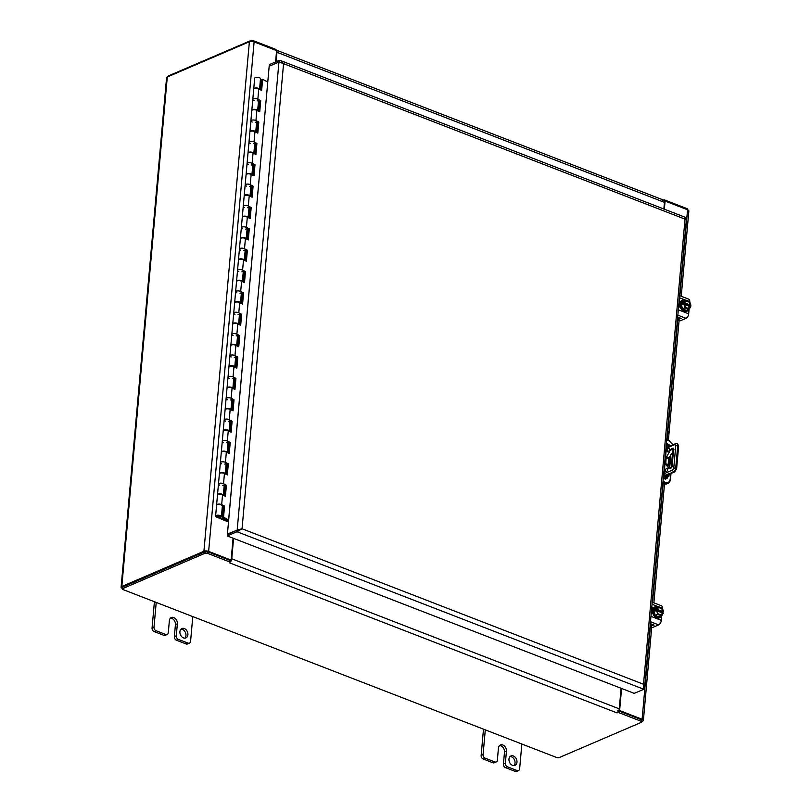 <?xml version="1.0" encoding="UTF-8"?>
<svg xmlns="http://www.w3.org/2000/svg" width="812" height="812" viewBox="0 0 812 812"><rect width="100%" height="100%" fill="white"/><g stroke="black" fill="none" stroke-linecap="round" stroke-linejoin="round"><path stroke-width="1.22" d="M122.45 588.426L122.389 588.406A3.38 1.33 5.1 0 1 121.1 587.208A3.38 1.33 5.1 0 1 121.82 586.487L203.913 551.257A3.38 1.33 5.1 0 1 208.643 551.389L230.029 559.671A1.401 1.035 66.8 0 0 231.247 558.808L233.085 538.194M621.566 688.637L619.729 709.262A1.401 1.035 66.8 0 0 620.713 710.967L642.099 719.249A3.38 1.33 5.1 0 1 643.388 720.447A3.38 1.33 5.1 0 1 642.668 721.168L641.835 721.533M681.238 296.278L688.86 210.958A3.38 1.33 -174.9 0 0 687.571 209.76L666.185 201.477A1.401 1.035 66.8 0 0 664.967 202.34L664.358 209.212M275.593 61.935L276.486 51.887A1.401 1.035 66.8 0 0 275.501 50.182L254.115 41.899A3.38 1.33 -174.9 0 0 249.375 41.767L167.292 76.998A3.38 1.33 -174.9 0 0 166.572 77.729L121.1 587.208M618.805 710.591A1.401 1.035 66.8 0 0 619.15 711.099M229.461 560.189A1.401 1.035 66.8 0 0 229.623 560.138L230.699 559.671M663.861 209.019L664.46 202.361A3.38 1.837 -68.8 0 0 664.054 200.442L662.653 200.158L664.054 200.442L664.378 199.864L686.84 208.562A1.868 0.731 5.1 0 1 687.551 209.222L687.51 209.74M168.125 76.643L168.155 76.257A1.868 0.731 5.1 0 1 168.551 75.851L250.705 40.6A1.868 0.731 5.1 0 1 253.314 40.671L275.786 49.37L276.557 50.374A3.38 1.837 111.2 0 1 276.963 52.293L276.121 61.712M663.566 200.087L664.257 199.894M664.378 199.864L664.287 200.858M275.704 50.283L275.786 49.37M276.253 50.882L276.557 50.374M616.897 712.845L229.4 562.787L230.029 562.066L207.557 553.358A1.868 0.731 -174.9 0 0 204.949 553.287L122.795 588.548A1.868 0.731 -174.9 0 0 122.399 588.944A1.868 0.731 -174.9 0 0 123.109 589.603L556.636 757.494A1.868 0.731 -174.9 0 0 559.255 757.566L641.399 722.315A1.868 0.731 -174.9 0 0 641.795 721.919A1.868 0.731 -174.9 0 0 641.084 721.259L618.622 712.55L616.897 712.845L618.46 711.292A3.38 1.837 -68.8 0 0 619.251 708.856L621.078 688.444M229.4 562.787L230.963 561.224L230.029 562.066L230.172 560.463L207.699 551.764A1.868 0.731 -174.9 0 0 205.091 551.683L122.947 586.944A1.868 0.731 -174.9 0 0 122.541 587.34L122.399 588.944M233.582 538.386L231.755 558.788A3.38 1.837 111.2 0 1 230.963 561.224L230.679 561.518M618.46 711.292L618.622 712.55L618.46 711.292M641.795 721.919L641.937 720.315A1.868 0.731 -174.9 0 0 641.226 719.655L618.764 710.957L618.622 712.55M230.172 560.463L230.963 561.224M230.598 559.722A1.634 0.883 111.2 0 1 230.293 560.422M618.764 710.957L617.79 710.49M228.69 519.913L223.544 517.254L222.508 517.538L227.593 520.177A2.101 0.832 -174.9 0 0 228.639 520.512M228.629 519.883L267.767 81.992M260.672 89.929L261.586 79.617L262.631 79.322L261.637 90.436L258.774 88.944A2.913 1.147 -174.9 0 0 255.618 88.396A2.913 1.147 -174.9 0 0 253.699 89.29L252.786 99.551A2.913 1.147 5.1 0 1 254.694 98.648A2.913 1.147 5.1 0 1 257.851 99.206L260.723 100.688L259.728 111.802L256.866 110.31A2.913 1.147 -174.9 0 0 253.709 109.752A2.913 1.147 -174.9 0 0 251.791 110.655L250.878 120.907A2.913 1.147 5.1 0 1 252.796 120.014A2.913 1.147 5.1 0 1 255.953 120.562L258.815 122.054L257.82 133.158L254.958 131.676A2.913 1.147 -174.9 0 0 251.801 131.118A2.913 1.147 -174.9 0 0 249.883 132.021L248.969 142.273A2.913 1.147 5.1 0 1 250.888 141.369A2.913 1.147 5.1 0 1 254.044 141.927L256.907 143.409L255.922 154.524L253.05 153.032A2.913 1.147 -174.9 0 0 249.893 152.483A2.913 1.147 -174.9 0 0 247.975 153.377L247.061 163.638A2.913 1.147 5.1 0 1 248.98 162.735A2.913 1.147 5.1 0 1 252.136 163.283L254.998 164.775L254.014 175.879L251.141 174.397A2.913 1.147 -174.9 0 0 247.985 173.839A2.913 1.147 -174.9 0 0 246.066 174.742L245.153 184.994A2.913 1.147 5.1 0 1 247.071 184.101A2.913 1.147 5.1 0 1 250.228 184.649L253.1 186.141L252.106 197.245L249.233 195.753A2.913 1.147 -174.9 0 0 246.077 195.205A2.913 1.147 -174.9 0 0 244.168 196.108L243.245 206.36A2.913 1.147 5.1 0 1 245.163 205.456A2.913 1.147 5.1 0 1 248.32 206.015L251.192 207.496L250.197 218.611L247.325 217.119A2.913 1.147 -174.9 0 0 244.179 216.571A2.913 1.147 -174.9 0 0 242.26 217.464L241.347 227.715A2.913 1.147 5.1 0 1 243.255 226.822A2.913 1.147 5.1 0 1 246.412 227.37L249.284 228.862L248.289 239.966L245.427 238.484A2.913 1.147 -174.9 0 0 242.27 237.926A2.913 1.147 -174.9 0 0 240.352 238.829L239.438 249.081A2.913 1.147 5.1 0 1 241.357 248.188A2.913 1.147 5.1 0 1 244.513 248.736L247.376 250.228L246.381 261.332L243.519 259.84A2.913 1.147 -174.9 0 0 240.362 259.292A2.913 1.147 -174.9 0 0 238.444 260.195L237.53 270.447A2.913 1.147 5.1 0 1 239.449 269.543A2.913 1.147 5.1 0 1 242.605 270.102L245.468 271.584L244.483 282.698L241.611 281.206A2.913 1.147 -174.9 0 0 238.454 280.658A2.913 1.147 -174.9 0 0 236.536 281.551L235.622 291.802A2.913 1.147 5.1 0 1 237.54 290.909A2.913 1.147 5.1 0 1 240.697 291.457L243.559 292.949L242.575 304.053L239.702 302.572A2.913 1.147 -174.9 0 0 236.546 302.013A2.913 1.147 -174.9 0 0 234.627 302.917L233.714 313.168A2.913 1.147 5.1 0 1 235.632 312.265A2.913 1.147 5.1 0 1 238.789 312.823L241.661 314.315L240.667 325.419L237.794 323.927A2.913 1.147 -174.9 0 0 234.638 323.379A2.913 1.147 -174.9 0 0 232.729 324.272L231.806 334.534A2.913 1.147 5.1 0 1 233.724 333.63A2.913 1.147 5.1 0 1 236.881 334.189L239.753 335.671L238.758 346.785L235.886 345.293A2.913 1.147 -174.9 0 0 232.739 344.735A2.913 1.147 -174.9 0 0 230.821 345.638L229.908 355.889A2.913 1.147 5.1 0 1 231.816 354.996A2.913 1.147 5.1 0 1 234.972 355.544L237.845 357.036L236.85 368.14L233.988 366.659A2.913 1.147 -174.9 0 0 230.831 366.1A2.913 1.147 -174.9 0 0 228.913 367.004L227.999 377.255A2.913 1.147 5.1 0 1 229.918 376.352A2.913 1.147 5.1 0 1 233.064 376.91L235.937 378.392L234.942 389.506L232.08 388.014A2.913 1.147 -174.9 0 0 228.923 387.466A2.913 1.147 -174.9 0 0 227.005 388.359L226.091 398.621A2.913 1.147 5.1 0 1 228.01 397.718A2.913 1.147 5.1 0 1 231.166 398.266L234.029 399.758L233.044 410.862L230.172 409.38A2.913 1.147 -174.9 0 0 227.015 408.822A2.913 1.147 -174.9 0 0 225.097 409.725L224.183 419.977A2.913 1.147 5.1 0 1 226.101 419.083A2.913 1.147 5.1 0 1 229.258 419.631L232.12 421.123L231.136 432.228L228.263 430.746A2.913 1.147 -174.9 0 0 225.107 430.187A2.913 1.147 -174.9 0 0 223.188 431.091L222.275 441.342A2.913 1.147 5.1 0 1 224.193 440.439A2.913 1.147 5.1 0 1 227.35 440.997L230.222 442.479L229.228 453.593L226.355 452.101A2.913 1.147 -174.9 0 0 223.198 451.553A2.913 1.147 -174.9 0 0 221.29 452.446L220.367 462.708A2.913 1.147 5.1 0 1 222.285 461.805A2.913 1.147 5.1 0 1 225.442 462.353L228.314 463.845L227.319 474.949L224.447 473.467A2.913 1.147 -174.9 0 0 221.3 472.909A2.913 1.147 -174.9 0 0 219.382 473.812L218.469 484.064A2.913 1.147 5.1 0 1 220.377 483.17A2.913 1.147 5.1 0 1 223.533 483.719L226.406 485.211L225.411 496.315L222.549 494.823A2.913 1.147 -174.9 0 0 219.392 494.275A2.913 1.147 -174.9 0 0 217.474 495.178L216.601 505.003A2.913 1.147 5.1 0 1 218.509 504.1A2.913 1.147 5.1 0 1 221.666 504.658L224.538 506.14L223.544 517.254M267.716 81.961L262.631 79.322M222.508 517.538L223.493 506.434L222.366 505.846M224.447 495.817L225.371 485.495L224.244 484.916M226.355 474.452L227.269 464.139L226.152 463.55M228.253 453.086L229.177 442.773L228.06 442.195M230.161 431.73L231.085 421.408L229.969 420.829M232.07 410.364L232.993 400.052L231.877 399.463M233.978 388.999L234.901 378.686L233.775 378.108M235.886 367.643L236.81 357.321L235.683 356.742M237.794 346.277L238.708 335.965L237.591 335.386M239.692 324.912L240.616 314.599L239.499 314.021M241.6 303.556L242.524 293.244L241.408 292.655M243.509 282.19L244.432 271.878L243.316 271.299M245.417 260.825L246.34 250.512L245.214 249.934M247.325 239.469L248.249 229.157L247.122 228.568M249.233 218.103L250.147 207.791L249.03 207.212M251.131 196.748L252.055 186.425L250.938 185.846M253.039 175.382L253.963 165.069L252.847 164.481M254.948 154.016L255.871 143.704L254.755 143.125M256.856 132.66L257.78 122.338L256.653 121.759M258.764 111.295L259.688 100.982L258.561 100.404M260.723 100.688L259.688 100.982M258.328 100.485A2.913 1.147 5.1 0 1 257.13 100.921M254.065 100.647A2.913 1.147 5.1 0 1 252.786 99.551A2.913 1.147 -174.9 0 1 255.79 98.658A2.913 1.147 -174.9 0 1 258.592 100.069L257.648 110.716A2.913 1.147 5.1 0 0 254.795 109.336A2.913 1.147 5.1 0 0 251.832 110.229L252.786 99.551M258.815 122.054L257.78 122.338M256.419 121.851A2.913 1.147 5.1 0 1 255.222 122.277M252.167 122.003A2.913 1.147 5.1 0 1 250.878 120.907A2.913 1.147 -174.9 0 1 253.882 120.024A2.913 1.147 -174.9 0 1 256.683 121.424L255.739 132.072A2.913 1.147 5.1 0 0 252.887 130.702A2.913 1.147 5.1 0 0 249.923 131.595L250.878 120.907M256.907 143.409L255.871 143.704M254.521 143.206A2.913 1.147 5.1 0 1 253.324 143.643M250.258 143.369A2.913 1.147 5.1 0 1 248.969 142.273A2.913 1.147 -174.9 0 1 251.974 141.389A2.913 1.147 -174.9 0 1 254.775 142.79L253.831 153.438A2.913 1.147 5.1 0 0 250.979 152.067A2.913 1.147 5.1 0 0 248.015 152.95L248.969 142.273M254.998 164.775L253.963 165.069M252.613 164.572A2.913 1.147 5.1 0 1 251.415 164.998M248.35 164.734A2.913 1.147 5.1 0 1 247.061 163.638A2.913 1.147 -174.9 0 1 250.066 162.745A2.913 1.147 -174.9 0 1 252.877 164.156L251.923 174.803A2.913 1.147 5.1 0 0 249.071 173.423A2.913 1.147 5.1 0 0 246.107 174.316L247.061 163.638M253.1 186.141L252.055 186.425M250.705 185.938A2.913 1.147 5.1 0 1 249.507 186.364M246.442 186.09A2.913 1.147 5.1 0 1 245.153 184.994A2.913 1.147 -174.9 0 1 248.167 184.111A2.913 1.147 -174.9 0 1 250.969 185.512L250.015 196.159A2.913 1.147 5.1 0 0 247.163 194.789A2.913 1.147 5.1 0 0 244.199 195.682L245.153 184.994M251.192 207.496L250.147 207.791M248.797 207.293A2.913 1.147 5.1 0 1 247.599 207.73M244.534 207.456A2.913 1.147 5.1 0 1 243.245 206.36A2.913 1.147 -174.9 0 1 246.259 205.477A2.913 1.147 -174.9 0 1 249.061 206.877L248.107 217.525A2.913 1.147 5.1 0 0 245.265 216.154A2.913 1.147 5.1 0 0 242.301 217.037L243.245 206.36M249.284 228.862L248.249 229.157M246.889 228.659A2.913 1.147 5.1 0 1 245.691 229.085M242.626 228.811A2.913 1.147 5.1 0 1 241.347 227.715A2.913 1.147 -174.9 0 1 244.351 226.832A2.913 1.147 -174.9 0 1 247.152 228.243L246.209 238.89A2.913 1.147 5.1 0 0 243.356 237.51A2.913 1.147 5.1 0 0 240.393 238.403L241.347 227.715M247.376 250.228L246.34 250.512M244.98 250.025A2.913 1.147 5.1 0 1 243.783 250.451M240.728 250.177A2.913 1.147 5.1 0 1 239.438 249.081A2.913 1.147 -174.9 0 1 242.443 248.198A2.913 1.147 -174.9 0 1 245.244 249.599L244.3 260.246A2.913 1.147 5.1 0 0 241.448 258.876A2.913 1.147 5.1 0 0 238.484 259.759L239.438 249.081M245.468 271.584L244.432 271.878M243.082 271.381A2.913 1.147 5.1 0 1 241.885 271.817M238.819 271.543A2.913 1.147 5.1 0 1 237.53 270.447A2.913 1.147 -174.9 0 1 240.535 269.564A2.913 1.147 -174.9 0 1 243.336 270.964L242.392 281.612A2.913 1.147 5.1 0 0 239.54 280.231A2.913 1.147 5.1 0 0 236.576 281.125L237.53 270.447M243.559 292.949L242.524 293.244M241.174 292.746A2.913 1.147 5.1 0 1 239.976 293.173M236.911 292.899A2.913 1.147 5.1 0 1 235.622 291.802A2.913 1.147 -174.9 0 1 238.626 290.919A2.913 1.147 -174.9 0 1 241.438 292.33L240.484 302.977A2.913 1.147 5.1 0 0 237.632 301.597A2.913 1.147 5.1 0 0 234.668 302.49L235.622 291.802M241.661 314.315L240.616 314.599M239.266 314.112A2.913 1.147 5.1 0 1 238.068 314.538M235.003 314.264A2.913 1.147 5.1 0 1 233.714 313.168A2.913 1.147 -174.9 0 1 236.728 312.285A2.913 1.147 -174.9 0 1 239.53 313.686L238.576 324.333A2.913 1.147 5.1 0 0 235.724 322.963A2.913 1.147 5.1 0 0 232.76 323.846L233.714 313.168M239.753 335.671L238.708 335.965M237.358 335.468A2.913 1.147 5.1 0 1 236.16 335.904M233.095 335.63A2.913 1.147 5.1 0 1 231.806 334.534A2.913 1.147 -174.9 0 1 234.82 333.641A2.913 1.147 -174.9 0 1 237.622 335.051L236.668 345.699A2.913 1.147 5.1 0 0 233.826 344.318A2.913 1.147 5.1 0 0 230.862 345.212L231.806 334.534M237.845 357.036L236.81 357.321M235.45 356.833A2.913 1.147 5.1 0 1 234.252 357.26M231.187 356.986A2.913 1.147 5.1 0 1 229.908 355.889A2.913 1.147 -174.9 0 1 232.912 355.006A2.913 1.147 -174.9 0 1 235.713 356.407L234.759 367.054A2.913 1.147 5.1 0 0 231.917 365.684A2.913 1.147 5.1 0 0 228.954 366.577L229.908 355.889M235.937 378.392L234.901 378.686M233.541 378.189A2.913 1.147 5.1 0 1 232.344 378.625M229.288 378.351A2.913 1.147 5.1 0 1 227.999 377.255A2.913 1.147 -174.9 0 1 231.004 376.372A2.913 1.147 -174.9 0 1 233.805 377.773L232.861 388.42A2.913 1.147 5.1 0 0 230.009 387.05A2.913 1.147 5.1 0 0 227.045 387.933L227.999 377.255M234.029 399.758L232.993 400.052M231.643 399.555A2.913 1.147 5.1 0 1 230.446 399.981M227.38 399.717A2.913 1.147 5.1 0 1 226.091 398.621A2.913 1.147 -174.9 0 1 229.096 397.728A2.913 1.147 -174.9 0 1 231.897 399.139L230.953 409.786A2.913 1.147 5.1 0 0 228.101 408.406A2.913 1.147 5.1 0 0 225.137 409.299L226.091 398.621M232.12 421.123L231.085 421.408M229.735 420.92A2.913 1.147 5.1 0 1 228.537 421.347M225.472 421.073A2.913 1.147 5.1 0 1 224.183 419.977A2.913 1.147 -174.9 0 1 227.187 419.093A2.913 1.147 -174.9 0 1 229.999 420.494L229.045 431.142A2.913 1.147 5.1 0 0 226.193 429.771A2.913 1.147 5.1 0 0 223.229 430.664L224.183 419.977M230.222 442.479L229.177 442.773M227.827 442.276A2.913 1.147 5.1 0 1 226.629 442.713M223.564 442.438A2.913 1.147 5.1 0 1 222.275 441.342A2.913 1.147 -174.9 0 1 225.289 440.459A2.913 1.147 -174.9 0 1 228.091 441.86L227.137 452.507A2.913 1.147 5.1 0 0 224.285 451.137A2.913 1.147 5.1 0 0 221.321 452.02L222.275 441.342M228.314 463.845L227.269 464.139M225.919 463.642A2.913 1.147 5.1 0 1 224.721 464.068M221.656 463.794A2.913 1.147 5.1 0 1 220.367 462.708A2.913 1.147 -174.9 0 1 223.381 461.815A2.913 1.147 -174.9 0 1 226.183 463.226L225.228 473.873A2.913 1.147 5.1 0 0 222.386 472.493A2.913 1.147 5.1 0 0 219.423 473.386L220.367 462.708M226.406 485.211L225.371 485.495M224.01 485.008A2.913 1.147 5.1 0 1 222.813 485.434M219.747 485.16A2.913 1.147 5.1 0 1 218.469 484.064A2.913 1.147 -174.9 0 1 221.473 483.181A2.913 1.147 -174.9 0 1 224.274 484.581L223.32 495.229A2.913 1.147 5.1 0 0 220.478 493.858A2.913 1.147 5.1 0 0 217.514 494.741L218.469 484.064M224.538 506.14L223.493 506.434M217.545 515.864A1.462 0.579 5.1 0 1 219.128 515.894A1.462 0.579 5.1 0 1 219.961 516.493A1.462 0.579 5.1 0 1 218.458 516.939A1.462 0.579 5.1 0 1 217.058 516.239A1.462 0.579 5.1 0 1 217.545 515.864M228.497 522.055L216.347 516.97A2.913 1.147 5.1 0 1 215.606 516.107A2.913 1.147 5.1 0 1 218.611 515.224A2.913 1.147 5.1 0 1 221.412 516.625A2.913 1.147 5.1 0 1 219.321 517.538L218.946 516.98A1.543 0.609 -174.9 0 0 220.042 516.503A1.543 0.609 -174.9 0 0 218.56 515.762A1.543 0.609 -174.9 0 0 216.977 516.229A1.543 0.609 -174.9 0 0 217.372 516.686L228.558 521.375M254.684 78.185A2.913 1.147 5.1 0 1 257.698 77.302A2.913 1.147 5.1 0 1 260.5 78.703L259.546 89.35A2.913 1.147 5.1 0 0 256.704 87.98A2.913 1.147 5.1 0 0 253.74 88.863L254.684 78.185M260.327 80.621L261.464 81.058M220.123 517.447L220.072 518.086M221.412 516.625L222.366 505.947A2.913 1.147 -174.9 0 0 219.565 504.546A2.913 1.147 -174.9 0 0 216.56 505.429L215.606 516.107M516.97 762.214A5.105 3.786 66.8 0 0 515.153 757.2A5.105 3.786 66.8 0 0 510.961 755.972A5.105 3.786 66.8 0 0 509.489 762.153A5.105 3.786 66.8 0 0 514.981 765.351A5.105 3.786 66.8 0 0 516.97 762.214M521.852 744.025L519.639 768.771A2.913 2.162 -113.2 0 1 518.503 770.568A2.913 2.162 -113.2 0 1 517.122 770.558L507.409 766.792A2.913 2.162 -113.2 0 1 505.358 763.239L506.434 751.222A5.105 3.786 66.8 0 0 504.617 746.218A5.105 3.786 66.8 0 0 500.415 744.99A5.105 3.786 66.8 0 0 498.436 748.126L497.36 760.144A2.913 2.162 -113.2 0 1 496.223 761.94A2.913 2.162 -113.2 0 1 494.833 761.93L485.129 758.164A2.913 2.162 -113.2 0 1 483.079 754.612L485.292 729.866M513.935 765.584A5.105 3.786 66.8 0 0 515.031 763.047A5.105 3.786 66.8 0 0 510.068 756.571M483.485 729.166L481.14 755.444A2.913 2.162 66.8 0 0 483.181 758.997L492.894 762.762A2.913 2.162 66.8 0 0 494.285 762.772L496.223 761.94M506.434 751.222L504.496 752.054A5.105 3.786 66.8 0 0 499.532 745.589M504.496 752.054L503.42 764.072A2.913 2.162 66.8 0 0 505.47 767.624L515.173 771.39A2.913 2.162 66.8 0 0 516.564 771.4L518.503 770.568M187.897 634.771A5.105 3.786 66.8 0 0 186.09 629.767A5.105 3.786 66.8 0 0 181.888 628.539A5.105 3.786 66.8 0 0 180.416 634.72A5.105 3.786 66.8 0 0 185.918 637.917A5.105 3.786 66.8 0 0 187.897 634.771M192.779 616.582L190.576 641.338A2.913 2.162 -113.2 0 1 189.44 643.134A2.913 2.162 -113.2 0 1 188.049 643.114L178.335 639.359A2.913 2.162 -113.2 0 1 176.295 635.806L177.361 623.789A5.105 3.786 66.8 0 0 175.554 618.774A5.105 3.786 66.8 0 0 171.352 617.546A5.105 3.786 66.8 0 0 169.363 620.693L168.297 632.71A2.913 2.162 -113.2 0 1 167.16 634.497A2.913 2.162 -113.2 0 1 165.77 634.487L156.056 630.731A2.913 2.162 -113.2 0 1 154.006 627.179L156.219 602.423M184.862 638.151A5.105 3.786 66.8 0 0 185.958 635.603A5.105 3.786 66.8 0 0 180.995 629.138M154.412 601.733L152.067 628.011A2.913 2.162 66.8 0 0 154.118 631.563L163.831 635.319A2.913 2.162 66.8 0 0 165.222 635.329L167.16 634.497M177.361 623.789L175.422 624.621A5.105 3.786 66.8 0 0 170.459 618.145M175.422 624.621L174.347 636.638A2.913 2.162 66.8 0 0 176.397 640.191L186.11 643.957A2.913 2.162 66.8 0 0 187.501 643.967L189.44 643.134M679.888 307.109L679.938 306.063M679.116 300.937L680.74 301.567M680.354 307.291L678.609 306.611M677.401 320.161L678.588 320.628A1.401 0.548 5.1 0 0 680.547 320.679L686.008 318.334A3.827 2.081 -68.8 0 0 688.677 313.818L689.083 309.321M679.005 302.115L680.172 302.561M689.764 301.688A3.827 2.081 -68.8 0 0 688.779 299.192L679.583 295.629M677.533 318.639L679.766 318.974L677.929 318.263L678.599 317.979L681.532 318.568L678.416 317.36L677.614 317.705M677.441 319.705L678.862 319.715L677.482 319.177M678.599 317.979L680.882 318.639M677.929 318.263L678.619 317.766M677.553 318.426L679.147 319.035M677.452 319.492L678.213 319.786M683.988 302.602L690.86 305.261L690.027 305.616L683.156 302.957L685.754 300.054L683.207 301.13L681.278 304.145L682.527 308.804L686.475 310.448L689.073 309.291L685.054 307.961L682.679 308.986M682.527 308.804L685.216 307.687L689.012 309.159L690.748 306.723L688.708 308.712L685.358 307.413L684.435 304.165L683.004 304.409L682.801 303.678L681.268 304.338M683.156 302.957L682.801 303.678M690.251 306.56L690.027 305.616M685.754 300.054L689.55 301.536L690.86 305.261M690.748 306.723L688.85 309.433M684.191 304.064L685.054 307.961L683.846 304.053M684.496 304.297L685.358 307.413M690.342 306.449L688.708 308.712L685.399 307.332M684.678 302.785L686.018 300.45L689.439 301.78L690.129 304.987M685.967 300.765L684.638 302.856M688.373 308.448L689.774 306.52L684.617 304.53M689.916 305.079L689.175 302.013L685.988 300.775M688.952 302.105L685.896 300.917M652.533 613.659L652.574 612.603M651.752 607.477L653.386 608.107M653 613.842L651.244 613.161M650.036 626.712L651.224 627.168A1.401 0.548 5.1 0 0 653.183 627.229L658.654 624.885A3.827 2.081 -68.8 0 0 661.323 620.368L661.648 615.709L657.69 614.511L655.314 615.526L659.121 616.998L661.486 615.983M651.65 608.655L652.818 609.112M663.546 611.751L662.399 608.218A3.827 2.081 -68.8 0 0 661.425 605.742L652.229 602.179M650.179 625.179L651.772 625.798L652.412 625.524L650.574 624.814L651.244 624.529L654.167 625.118L651.062 623.91L650.26 624.255M650.077 626.255L651.498 626.255L650.128 625.727M651.244 624.529L653.518 625.189M650.574 624.814L651.265 624.316M650.189 624.966L651.782 625.585M650.097 626.042L650.848 626.336M653.64 608.036L657.081 607.122M654.147 610.563L653.102 611.223M656.634 609.152L663.495 611.812L662.663 612.167L655.791 609.507L658.39 606.605L655.852 607.68L653.904 610.878L655.314 615.526M659.283 616.947L661.516 615.993A5.917 4.385 -113.2 0 1 659.77 617.699L663.424 613.243L661.344 615.263L657.994 613.963L657.081 610.705L655.649 610.949L655.446 610.218L653.904 610.878M655.791 609.507L655.446 610.218M662.886 613.111L662.663 612.167M655.162 615.344L657.852 614.237L656.482 610.594M658.39 606.605L662.196 608.076L663.495 611.812M661.719 615.841L663.323 613.131L661.648 615.709L657.852 614.237L656.827 610.614M657.131 610.847L657.994 613.963M661.12 615.07L658.045 613.872L657.182 610.786M662.988 612.999L657.263 611.071M658.654 607.274L657.314 609.365L658.664 606.99L662.084 608.33L662.775 611.527M662.562 611.619L661.81 608.564L658.664 606.99L657.273 609.396M661.019 614.999L662.409 613.07M661.597 608.655L658.532 607.457M663.455 476.411L674.041 471.873L663.505 475.802M674.001 449.757L668.652 458.79L668.134 464.626L670.59 468.23M672.113 466.301A1.462 0.792 111.2 0 1 671.098 468.016L669.068 468.514L665.749 464.474L666.094 457.806L670.773 449.422L672.864 448.153A1.462 0.792 111.2 0 1 673.27 448.122A1.462 0.792 111.2 0 1 673.645 449.097L672.113 466.301M668.449 448.407A1.868 1.015 111.2 0 1 668.966 448.376A1.868 1.015 111.2 0 1 669.24 450.477A1.868 1.015 111.2 0 1 667.616 451.858A1.868 1.015 111.2 0 1 667.21 450.183A1.868 1.015 111.2 0 1 668.449 448.407M666.672 468.27A1.868 1.015 111.2 0 1 667.19 468.24A1.868 1.015 111.2 0 1 667.464 470.341A1.868 1.015 111.2 0 1 665.85 471.721A1.868 1.015 111.2 0 1 665.444 470.046A1.868 1.015 111.2 0 1 666.672 468.27M239.672 529.769L237.175 530.134L237.033 531.738L242.047 528.774L237.175 530.134L227.614 534.408M278.952 62.037L283.561 63.661L280.871 60.697L279.095 60.433L278.952 62.037L269.401 66.137L278.952 62.037L269.401 66.137L278.952 62.037L237.175 530.134L227.431 534.002L269.148 66.564L269.543 64.534L279.095 60.433M240.971 529.231L242.047 528.774L283.561 63.661L685.023 219.138L643.51 684.252L644.718 686.333L644.028 687.591M685.754 219.199L685.866 217.961L685.023 219.138L685.724 219.565M242.047 528.774L643.51 684.252L643.804 689.266L634.253 693.367L227.543 536.042L227.624 534.235M643.804 689.266L237.033 531.738L227.482 535.839M663.282 478.349L668.946 476.268L669.129 474.269M670.621 445.798L666.429 443.037M666.703 439.972L669.443 441.038L672.762 444.874M670.702 473.599L670.184 479.334C669.677 482.074 668.195 483.12 665.749 482.48L663.008 481.414M230.029 559.671L229.126 560.057M619.81 711.353L620.713 710.967M121.82 586.487L167.292 76.998M203.913 551.257L249.375 41.767M687.571 209.76L679.898 295.751M677.705 320.283L667.89 430.289M667.484 434.856L667.048 439.708M666.591 444.834L666.347 447.564M663.759 476.573L663.607 478.258M663.14 483.505L652.533 602.301M650.351 626.834L642.099 719.249M208.643 551.389L254.115 41.899M664.439 202.564L664.967 202.34M619.729 709.262L619.15 709.505M686.84 208.562L686.769 209.455M276.963 52.293L664.46 202.361M253.314 40.671L253.232 41.635M250.705 40.6L250.624 41.473M168.551 75.851L168.5 76.48M205.091 551.683L204.949 553.287M207.557 553.358L207.699 551.764M619.251 708.856L231.755 558.788M641.084 721.259L641.226 719.655M122.795 588.548L122.947 586.944M258.774 88.944L257.851 99.206M256.866 110.31L255.953 120.562M254.958 131.676L254.044 141.927M253.05 153.032L252.136 163.283M251.141 174.397L250.228 184.649M249.233 195.753L248.32 206.015M247.325 217.119L246.412 227.37M245.427 238.484L244.513 248.736M243.519 259.84L242.605 270.102M241.611 281.206L240.697 291.457M239.702 302.572L238.789 312.823M237.794 323.927L236.881 334.189M235.886 345.293L234.972 355.544M233.988 366.659L233.064 376.91M232.08 388.014L231.166 398.266M230.172 409.38L229.258 419.631M228.263 430.746L227.35 440.997M226.355 452.101L225.442 462.353M224.447 473.467L223.533 483.719M222.549 494.823L221.666 504.658M481.14 755.444L483.079 754.612M483.181 758.997L485.129 758.164M492.894 762.762L494.833 761.93M503.42 764.072L505.358 763.239M505.47 767.624L507.409 766.792M515.173 771.39L517.122 770.558M152.067 628.011L154.006 627.179M154.118 631.563L156.056 630.731M163.831 635.319L165.77 634.487M174.347 636.638L176.295 635.806M176.397 640.191L178.335 639.359M186.11 643.957L188.049 643.114M678.324 309.808L688.677 313.818M685.521 300.115L679.4 297.74M677.837 315.168L686.008 318.334M686.982 311.209A5.917 4.385 -113.2 0 1 686.84 311.28A5.917 4.385 -113.2 0 1 684.019 311.26A5.917 4.385 -113.2 0 1 679.948 305.809A5.917 4.385 -113.2 0 1 682.171 300.41A5.917 4.385 -113.2 0 1 682.313 300.349M688.88 309.473A5.917 4.385 -113.2 0 1 687.125 311.158A5.917 4.385 -113.2 0 1 684.313 311.138A5.917 4.385 -113.2 0 1 680.233 305.688A5.917 4.385 -113.2 0 1 682.456 300.288A5.917 4.385 -113.2 0 1 685.166 300.267M688.698 309.545L684.475 310.864C679.025 310.661 680.283 296.563 685.399 300.46M681.278 304.145L682.821 303.485M685.866 300.105L689.55 301.536M688.88 309.443L686.647 310.397M690.9 305.2L689.621 301.526L685.815 300.054L683.268 301.079M684.333 302.622L685.876 300.207M689.642 301.597L690.789 305.119M689.439 301.78L690.484 304.997M650.96 616.359L661.323 620.368M658.167 606.655L652.036 604.28M650.483 621.718L658.654 624.885M659.618 617.759A5.917 4.385 -113.2 0 1 659.476 617.82A5.917 4.385 -113.2 0 1 656.664 617.8A5.917 4.385 -113.2 0 1 652.594 612.36A5.917 4.385 -113.2 0 1 654.817 606.95A5.917 4.385 -113.2 0 1 654.959 606.899M656.949 617.678A5.917 4.385 -113.2 0 1 652.878 612.228A5.917 4.385 -113.2 0 1 655.101 606.828A5.917 4.385 -113.2 0 1 657.801 606.808L654.817 606.95C649.397 608.919 654.33 620.398 659.476 617.82L659.77 617.699A5.917 4.385 -113.2 0 1 656.949 617.678M661.344 616.095L657.111 617.404C651.66 617.211 652.919 603.103 658.045 607M653.924 610.695L655.467 610.025M658.502 606.645L662.196 608.076M662.399 608.218L658.461 606.605L655.913 607.62M656.979 609.162L658.522 606.757M662.287 608.147L663.434 611.669M662.084 608.33L663.13 611.548M662.633 612.979L661.13 615.039M665.058 475.426A1.401 1.035 -113.2 0 1 664.084 473.721A2.913 1.147 5.1 0 1 663.678 473.853M676.305 469.224A1.401 0.548 -174.9 0 0 676.609 468.92A1.401 0.548 -174.9 0 0 676.071 468.433L675.706 468.291A2.913 1.583 -68.8 0 1 673.676 471.731A1.401 1.035 -113.2 0 1 672.691 470.026L664.084 473.721L666.358 448.254L674.965 444.56A1.401 1.035 -113.2 0 1 675.503 443.697L666.896 447.392A1.401 1.035 66.8 0 0 666.358 448.254A2.913 1.147 -174.9 0 1 665.952 448.386M663.424 476.715L674.701 471.873A1.401 1.035 -113.2 0 1 674.041 471.873A2.913 1.583 111.2 0 0 676.071 468.433L678.101 445.747A1.401 0.548 5.1 0 1 678.629 446.235L677.35 443.799A2.913 1.583 111.2 0 1 678.101 445.747L677.736 445.605A2.913 1.583 -68.8 0 0 676.985 443.656L675.503 443.697M672.691 470.026L673.747 468.23L675.777 445.544L674.965 444.56M675.777 445.544A1.401 0.548 5.1 0 1 677.736 445.605L675.706 468.291A1.401 0.548 -174.9 0 0 673.747 468.23M673.554 448.417L672.864 448.153M673.605 449.594L671.443 448.762M668.997 457.735L666.439 456.75M670.773 449.422L673.331 450.416M668.134 464.626L665.576 463.642M666.094 457.806L668.652 458.79M665.749 464.474L668.306 465.459M665.749 478.968A4.192 3.116 66.8 0 0 666.814 476.735L666.774 477.05M668.103 474.705L667.971 476.238L666.814 476.735L666.957 475.203M668.55 446.681A4.192 3.116 66.8 0 0 666.297 444.58M670.184 479.334L670.306 479.73A5.836 4.324 -113.2 0 1 668.032 483.323L666.885 483.82A5.836 4.324 -113.2 0 1 664.104 483.8L663.78 483.668M670.996 473.467L670.458 479.577L668.032 483.323A5.836 4.324 -113.2 0 1 665.261 483.302L662.836 483.302M668.946 476.268L667.971 476.238A4.192 3.116 -113.2 0 1 666.337 478.816L663.313 478.004M669.727 456.506L668.865 466.139M666.358 443.89A4.192 3.116 -113.2 0 1 669.707 446.184M667.911 431.081L667.119 435.273M666.733 439.668L669.271 440.571L666.733 439.586M665.749 482.48L665.261 483.302L662.917 482.399M669.758 467.225L670.885 454.547M672.671 451.533L671.199 467.956M667.17 434.785A4.375 2.375 -68.8 0 0 667.596 429.974M669.443 441.038L672.975 444.783M643.388 720.447L651.701 627.3M653.883 602.819L664.49 483.993M664.947 478.918L665.211 475.954M667.789 447.006L667.88 445.981M668.398 440.226L679.055 320.76M664.48 201.924L665.515 201.477M663.384 200.046L664.317 199.833M663.597 200.097L276.364 50.141M688.911 309.453L686.84 311.28C681.684 313.858 676.751 302.368 682.171 300.41L685.196 300.247M690.789 306.692L689.063 309.352L686.587 310.458M685.409 307.312L684.536 304.236M688.556 308.519L685.399 307.301M684.678 302.825L686.018 300.724M661.597 615.983L659.222 616.998M661.191 615.07L658.045 613.852M666.023 447.625L666.896 447.392M678.629 446.235L676.609 468.92L674.701 471.873M685.967 217.626L685.825 218.357M280.871 60.697L685.988 217.586M686.384 219.433L644.718 686.333M269.33 66.188L269.472 64.615M227.553 534.316L227.411 535.92M665.19 479.313L666.814 475.264M668.388 446.752L666.287 444.671M666.885 483.82L662.825 483.384M667.606 429.832L668.114 432.938L667.099 435.547M671.514 467.692L673.006 450.964"/></g></svg>
